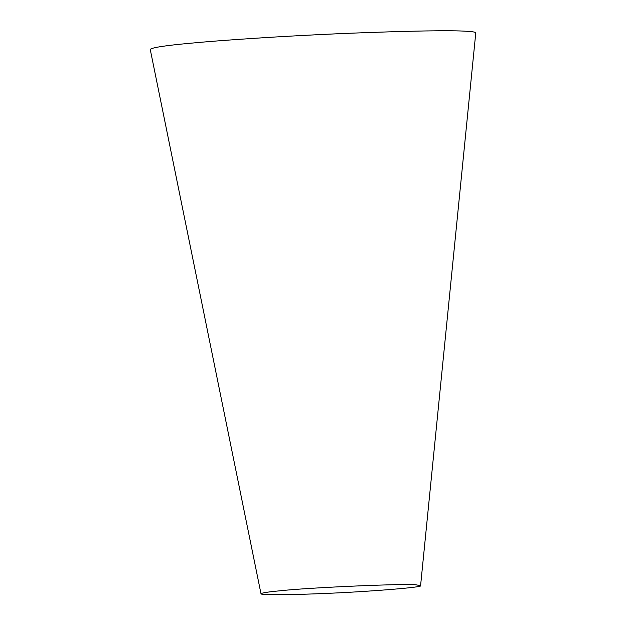 <?xml version="1.0" encoding="UTF-8"?>
<svg xmlns="http://www.w3.org/2000/svg" width="626" height="626" viewBox="0 0 626 626"><rect width="100%" height="100%" fill="white"/><g stroke="black" fill="none" stroke-linecap="round" stroke-linejoin="round"><path stroke-width="0.94" d="M260.995 593.738L150.224 49.368C152.243 47.529 165.624 45.487 190.351 43.233C219.515 40.408 281.277 36.136 344.363 33.452C410.226 30.854 451.111 30.134 467.012 31.3C472.669 31.613 475.588 32.137 475.776 32.881L420.586 585.654C424.851 587.298 363.049 592.032 325.41 593.425C296.364 594.77 259.876 595.334 260.995 593.738C261.989 592.838 268.546 591.836 280.667 590.733C308.462 587.571 408.113 583.268 416.282 584.88L420.586 585.654"/></g></svg>

